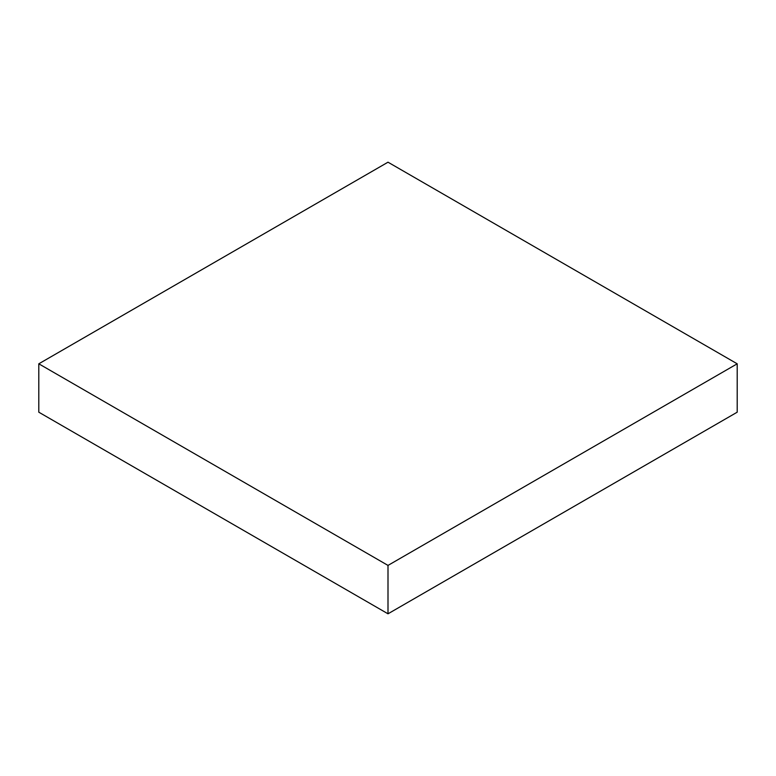 <?xml version="1.0" encoding="UTF-8"?>
<svg xmlns="http://www.w3.org/2000/svg" width="776" height="776" viewBox="0 0 776 776"><rect width="100%" height="100%" fill="white"/><g stroke="black" fill="none" stroke-linecap="round" stroke-linejoin="round"><path stroke-width="1.16" d="M38.8 412.192L38.8 363.808L388 565.413L388 613.806L38.8 412.192L38.8 363.808L388 162.194L38.8 363.808L388 565.413L737.2 363.808L737.2 412.192L388 613.806L388 565.413L737.2 363.808L388 162.194L737.2 363.808L737.2 412.192L388 613.806L38.8 412.192"/></g></svg>
